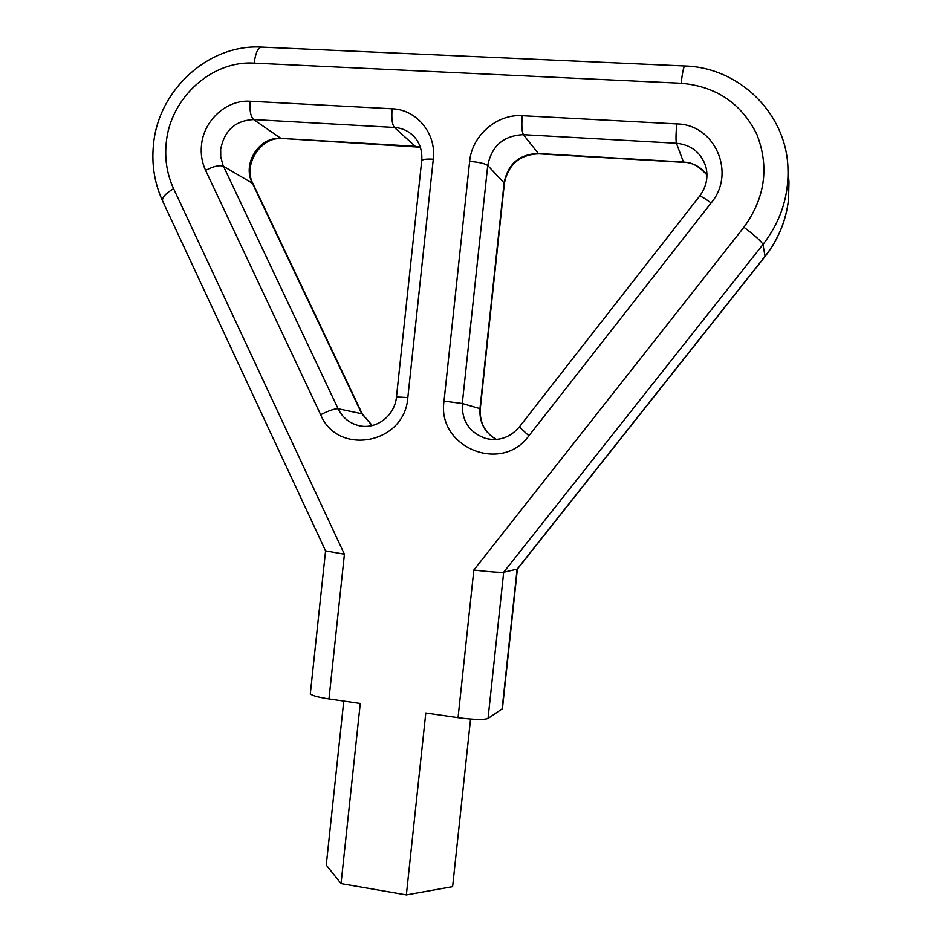 <?xml version="1.0" encoding="UTF-8"?>
<svg xmlns="http://www.w3.org/2000/svg" width="942" height="942" viewBox="0 0 942 942"><rect width="100%" height="100%" fill="white"/><g stroke="black" fill="none" stroke-linecap="round" stroke-linejoin="round"><path stroke-width="1.41" d="M517.37 569.109L503.676 572.253C499.507 572.606 489.557 571.876 473.838 570.051L743.921 227.246C765.139 197.879 769.461 166.958 756.885 134.447C741.425 103.385 716.191 86.323 681.172 83.273L254.163 63.126C211.432 60.276 170.078 98.392 166.204 143.019C164.579 159.174 167.04 174.388 173.587 188.647L344.419 554.214L325.579 550.882L310.33 693.63C311.272 695.432 317.478 697.198 328.97 698.952L360.268 703.497L341.039 883.584L326.262 865.039L343.759 701.095M517.37 569.133L502.427 708.678L488.038 718.463C483.741 719.971 473.744 719.712 458.048 717.674L425.796 713L406.355 894.9L341.039 883.584M470.553 719.076L452.619 886.634L406.355 894.9M372.137 425.584L361.646 413.479L252.162 182.76C242.012 163.425 259.533 136.26 280.928 138.392L253.622 119.563C235.429 120.458 224.455 130.349 220.675 149.225L220.734 156.784L222.971 165.168L338.084 408.746C342.535 417.671 349.506 423.311 358.973 425.678L361.916 426.196L358.973 425.678C376.706 429.905 394.863 415.446 396.476 396.947L421.71 160.705C422.31 159.351 426.173 158.845 433.285 159.186L407.827 397.583C404.895 444.023 337.731 456.517 320.657 414.704L205.603 170.372C201.953 162.495 200.587 154.099 201.482 145.162C203.625 120.446 226.622 99.499 250.101 101.23L392.108 108.789C416.729 109.519 436.546 133.552 433.285 159.186M205.603 170.372C213.54 166.228 219.498 164.862 223.478 166.287L252.915 183.525L362.211 413.809L372.255 425.56M496.316 439.443C484.624 432.602 479.172 422.322 479.973 408.592L504.135 182.666C507.95 164.002 519.254 154.276 538.035 153.487L683.445 162.024L676.438 143.243L523.375 134.671C503.629 135.566 491.748 145.845 487.732 165.498L462.287 403.506C461.698 420.98 469.481 432.613 485.66 438.43L489.981 439.29M528.898 435.781L519.36 426.926L699.565 196.195C706.429 186.846 708.49 176.896 705.746 166.345C700.989 152.498 691.216 144.797 676.438 143.243C675.744 140.181 675.873 133.74 676.815 123.92C714.943 124.309 736.397 173.14 711.128 202.954L528.898 435.781C501.38 474.226 436.735 447.05 444.023 401.104L469.646 161.388C471.871 135.624 496.764 113.841 522.28 115.701L676.815 123.92M706.959 175.012C698.693 165.945 690.945 161.718 683.727 162.342L683.445 162.024C693.347 162.813 701.189 167.123 706.959 174.965M173.587 188.647C165.321 193.628 161.683 197.808 162.672 201.164C154.535 183.349 151.462 164.52 153.475 144.644C158.268 90.196 208.3 43.897 261.57 47.1L261.77 47.112M502.11 709.102L517.076 569.262L765.139 256.177C778.339 239.292 786.134 220.393 788.536 199.492L788.807 179.851M743.921 227.246C755.119 235.735 761.466 241.482 762.973 244.508L765.081 256.483C778.292 239.598 786.111 220.64 788.536 199.622L788.972 182.171L787.924 166.981C789.161 195.477 780.836 221.323 762.973 244.508L503.676 572.253L488.038 718.463M458.048 717.674L473.838 570.051M328.97 698.952L344.419 554.214M681.172 83.273C682.397 72.51 683.609 66.752 684.787 65.975L684.846 65.975M254.163 63.126C255.482 53.058 257.943 47.712 261.57 47.1L684.787 65.975C738.634 67.353 785.71 112.604 787.924 166.981M683.727 162.342L538.588 153.817C519.69 154.665 508.291 164.473 504.394 183.243L480.279 408.734L462.287 403.506L444.023 401.104M504.394 183.243L487.732 165.498C484.977 163.508 478.948 162.142 469.646 161.388M538.588 153.817L523.375 134.671C521.821 131.633 521.456 125.31 522.28 115.701M362.211 413.809L338.084 408.746C334.645 408.628 328.84 410.606 320.657 414.704M420.32 147.223L280.928 138.392L415.234 146.269L394.38 127.441L253.622 119.563C250.631 116.561 249.465 110.45 250.101 101.23M421.71 160.705C422.487 150.614 419.685 142.324 413.314 135.825C408.039 130.738 401.728 127.947 394.38 127.441C392.131 124.426 391.366 118.197 392.108 108.789M415.999 146.611L420.25 147.023M699.565 196.195C700.648 195.889 704.498 198.138 711.128 202.954M407.827 397.583L396.476 396.947M517.358 569.145L765.081 256.483M325.579 550.882L162.672 201.164M489.922 439.278L485.66 438.43C498.824 441.468 510.058 437.641 519.36 426.926M480.279 408.734C479.525 422.499 484.883 432.743 496.352 439.443M281.941 138.745C261.264 136.037 242.565 164.991 252.915 183.525"/></g></svg>
